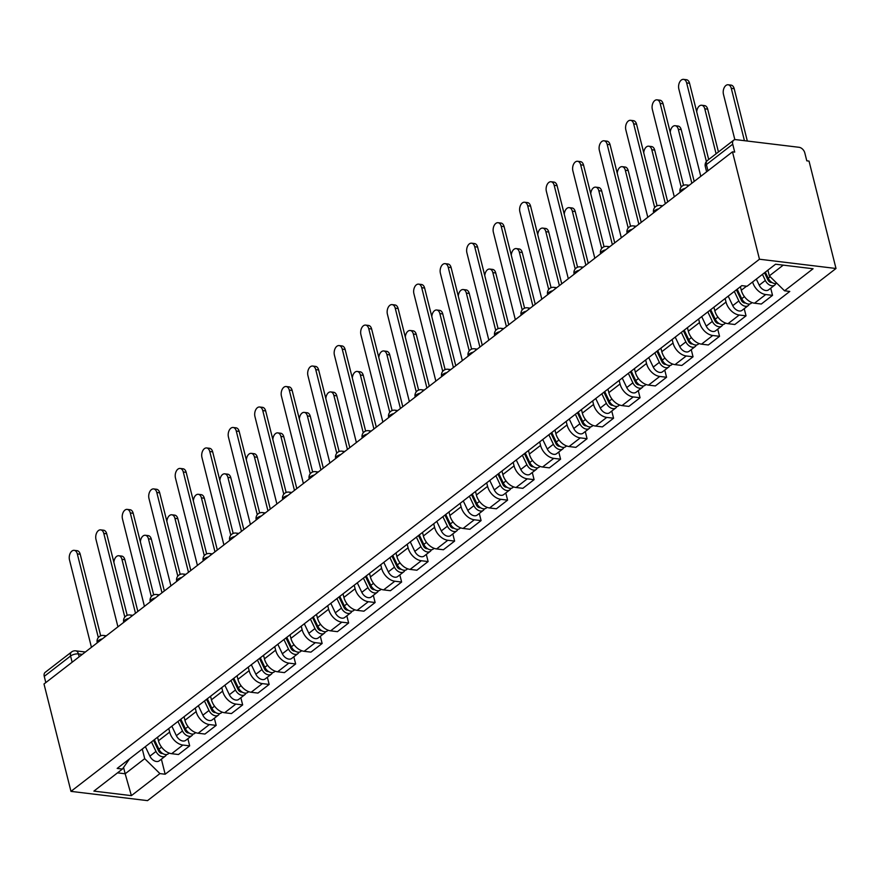 <?xml version="1.0" encoding="UTF-8"?>
<svg xmlns="http://www.w3.org/2000/svg" width="880" height="880" viewBox="0 0 880 880"><rect width="100%" height="100%" fill="white"/><g stroke="black" fill="none" stroke-linecap="round" stroke-linejoin="round"><path stroke-width="1.32" d="M707.971 170.775L706.409 164.56A5.753 3.828 52.3 0 1 707.355 160.545L733.678 140.195A5.753 3.828 52.3 0 1 735.911 139.656L799.073 147.301A5.753 3.828 52.3 0 1 804.815 152.933L806.795 160.82L809.028 161.095L836 268.488L759.462 259.226L70.972 791.373L44 683.98L732.479 151.833L759.462 259.226M70.972 791.373L147.521 800.635L836 268.488M733.678 140.195A5.753 3.828 52.3 0 0 732.732 144.21L706.409 164.56A5.753 2.354 165.9 0 0 705.287 166.496L706.629 171.809M732.479 151.833L734.712 152.097L732.732 144.21M45.815 682.572L44.253 676.357A5.753 3.828 -127.7 0 1 45.199 672.342L71.522 652.003A5.753 3.828 52.3 0 0 70.576 656.007L44.253 676.357M157.564 737.209L158.455 740.751A13.233 8.811 52.3 0 0 171.666 753.698L178.464 754.523L189.673 745.855L182.864 745.041A13.233 8.811 -127.7 0 1 169.664 732.083L168.773 728.552M187.88 738.694L189.673 745.855M184.063 716.738L184.943 720.269A13.233 8.811 52.3 0 0 198.154 733.227L204.963 734.041L216.172 725.384L209.363 724.559A13.233 8.811 -127.7 0 1 196.152 711.612L195.272 708.07M214.368 718.212L216.172 725.384M210.551 696.256L211.442 699.798A13.233 8.811 52.3 0 0 224.642 712.745L231.451 713.57L242.66 704.902L235.851 704.077A13.233 8.811 -127.7 0 1 222.651 691.13L221.76 687.599M240.856 697.741L242.66 704.902M237.05 675.785L237.93 679.316A13.233 8.811 52.3 0 0 251.141 692.263L257.95 693.088L269.159 684.431L262.35 683.606A13.233 8.811 -127.7 0 1 249.139 670.659L248.259 667.117M267.355 677.259L269.159 684.431M263.538 655.303L264.429 658.845A13.233 8.811 52.3 0 0 277.629 671.792L284.438 672.617L295.647 663.949L288.838 663.124A13.233 8.811 -127.7 0 1 275.638 650.177L274.747 646.635M293.843 656.788L295.647 663.949M290.026 634.821L290.917 638.363A13.233 8.811 52.3 0 0 304.128 651.31L310.937 652.135L322.146 643.478L315.337 642.653A13.233 8.811 -127.7 0 1 302.126 629.706L301.235 626.164M320.342 636.306L322.146 643.478M316.525 614.35L317.416 617.892A13.233 8.811 52.3 0 0 330.616 630.839L337.425 631.664L348.634 622.996L341.825 622.171A13.233 8.811 -127.7 0 1 328.625 609.224L327.734 605.682M346.83 615.835L348.634 622.996M343.013 593.868L343.904 597.41A13.233 8.811 52.3 0 0 357.115 610.357L363.924 611.182L375.122 602.514L368.324 601.7A13.233 8.811 -127.7 0 1 355.113 588.753L354.222 585.211M373.329 595.353L375.122 602.514M369.512 573.397L370.403 576.939A13.233 8.811 52.3 0 0 383.603 589.886L390.412 590.711L401.621 582.043L394.812 581.218A13.233 8.811 -127.7 0 1 381.612 568.271L380.721 564.729M399.817 574.871L401.621 582.043M396 552.915L396.891 556.457A13.233 8.811 52.3 0 0 410.102 569.404L416.9 570.229L428.109 561.561L421.311 560.736A13.233 8.811 -127.7 0 1 408.1 547.789L407.209 544.258M426.316 554.4L428.109 561.561M422.499 532.444L423.39 535.975A13.233 8.811 52.3 0 0 436.59 548.933L443.399 549.747L454.608 541.09L447.799 540.265A13.233 8.811 -127.7 0 1 434.599 527.318L433.708 523.776M452.804 533.918L454.608 541.09M448.987 511.962L449.878 515.504A13.233 8.811 52.3 0 0 463.089 528.451L469.887 529.276L481.096 520.608L474.298 519.783A13.233 8.811 -127.7 0 1 461.087 506.836L460.196 503.294M479.303 513.447L481.096 520.608M475.486 491.48L476.377 495.022A13.233 8.811 52.3 0 0 489.577 507.969L496.386 508.794L507.595 500.137L500.786 499.312A13.233 8.811 -127.7 0 1 487.586 486.365L486.695 482.823M505.791 492.965L507.595 500.137M501.974 471.009L502.865 474.551A13.233 8.811 52.3 0 0 516.076 487.498L522.874 488.323L534.083 479.655L527.285 478.83A13.233 8.811 -127.7 0 1 514.074 465.883L513.183 462.341M532.29 472.494L534.083 479.655M528.473 450.527L529.364 454.069A13.233 8.811 52.3 0 0 542.564 467.016L549.373 467.841L560.582 459.184L553.773 458.359A13.233 8.811 -127.7 0 1 540.562 445.412L539.682 441.87M558.778 452.012L560.582 459.184M554.961 430.056L555.852 433.598A13.233 8.811 52.3 0 0 569.063 446.545L575.861 447.37L587.07 438.702L580.261 437.877A13.233 8.811 -127.7 0 1 567.061 424.93L566.17 421.388M585.277 431.53L587.07 438.702M581.46 409.574L582.34 413.116A13.233 8.811 52.3 0 0 595.551 426.063L602.36 426.888L613.569 418.22L606.76 417.406A13.233 8.811 -127.7 0 1 593.549 404.448L592.669 400.917M611.765 411.059L613.569 418.22M607.948 389.103L608.839 392.634A13.233 8.811 52.3 0 0 622.039 405.592L628.848 406.406L640.057 397.749L633.248 396.924A13.233 8.811 -127.7 0 1 620.048 383.977L619.157 380.435M638.253 390.577L640.057 397.749M634.447 368.621L635.327 372.163A13.233 8.811 52.3 0 0 648.538 385.11L655.347 385.935L666.556 377.267L659.747 376.442A13.233 8.811 -127.7 0 1 646.536 363.495L645.656 359.953M664.752 370.106L666.556 377.267M660.935 348.139L661.826 351.681A13.233 8.811 52.3 0 0 675.026 364.628L681.835 365.453L693.044 356.796L686.235 355.971A13.233 8.811 -127.7 0 1 673.035 343.024L672.144 339.482M691.24 349.624L693.044 356.796M687.423 327.668L688.314 331.21A13.233 8.811 52.3 0 0 701.525 344.157L708.334 344.982L719.543 336.314L712.734 335.489A13.233 8.811 -127.7 0 1 699.523 322.542L698.632 319M717.739 329.153L719.543 336.314M713.922 307.186L714.813 310.728A13.233 8.811 52.3 0 0 728.013 323.675L734.822 324.5L746.031 315.843L739.222 315.018A13.233 8.811 -127.7 0 1 726.022 302.071L725.131 298.529M744.227 308.671L746.031 315.843M740.41 286.715L741.301 290.257A13.233 8.811 52.3 0 0 754.512 303.204L761.321 304.029L772.519 295.361L765.721 294.536A13.233 8.811 -127.7 0 1 752.609 281.974M770.726 288.189L772.519 295.361M123.574 767.415L125.169 773.773L144.705 758.67L142.285 749.023M144.705 758.67L159.918 773.597L131.384 795.641L93.896 791.109L122.43 769.054L129.58 758.846M159.918 773.597L165.165 774.224L789.789 291.434L784.542 290.807L813.076 268.752L775.588 264.209L747.054 286.264L741.807 285.637L117.183 768.427L122.43 769.054M767.899 270.16L769.329 275.88L783.233 265.144M117.535 772.849L125.169 773.773L131.384 795.641M161.381 759.165L165.165 774.224M784.542 290.807L769.329 275.88M98.318 637.56L77.308 553.894A6.611 4.125 -83.1 0 0 74.195 550.341L77.099 550.693A6.611 4.125 96.9 0 1 80.212 554.246L100.694 635.811M74.195 550.341A6.611 4.125 -83.1 0 0 70.213 553.278A6.611 4.125 -83.1 0 0 69.498 559.933L91.443 647.306M153.538 740.322L158.576 750.904A3.454 2.299 52.3 0 0 162.525 753.412M151.47 741.928L155.991 751.432A7.194 4.785 52.3 0 0 165.352 756.096A7.194 4.785 52.3 0 0 166.463 754.556M145.354 746.647L149.886 756.162A7.194 4.785 52.3 0 0 159.247 760.826L165.352 756.096M153.692 740.212L153.923 741.147M135.498 613.261L121.935 559.295A6.611 4.125 -83.1 0 0 118.822 555.742A6.611 4.125 -83.1 0 0 113.883 562.364M154.352 739.695L158.884 749.199A7.194 4.785 52.3 0 0 168.245 753.863L169.235 753.104M118.822 555.742L121.726 556.094A6.611 4.125 96.9 0 1 124.839 559.647L137.852 611.435M124.817 617.089L103.796 533.412A6.611 4.125 -83.1 0 0 100.683 529.87L103.587 530.222A6.611 4.125 96.9 0 1 106.7 533.764L127.193 615.34M100.683 529.87A6.611 4.125 -83.1 0 0 96.701 532.796A6.611 4.125 -83.1 0 0 95.986 539.451L117.931 626.835M151.305 596.607L130.295 512.941A6.611 4.125 -83.1 0 0 127.182 509.388L130.086 509.74A6.611 4.125 96.9 0 1 133.188 513.293L153.681 594.858M127.182 509.388A6.611 4.125 -83.1 0 0 123.2 512.325A6.611 4.125 -83.1 0 0 122.485 518.98L144.43 606.353M180.026 719.851L185.075 730.422A3.454 2.299 52.3 0 0 189.024 732.93M177.958 721.446L182.49 730.961A7.194 4.785 52.3 0 0 191.851 735.625A7.194 4.785 52.3 0 0 192.962 734.074M171.842 726.176L176.374 735.68A7.194 4.785 52.3 0 0 185.735 740.344L191.851 735.625M180.18 719.73L180.422 720.665M161.986 592.779L148.434 538.813A6.611 4.125 -83.1 0 0 145.321 535.271A6.611 4.125 -83.1 0 0 140.371 541.882M180.851 719.213L185.372 728.728A7.194 4.785 52.3 0 0 194.733 733.392L195.723 732.622M145.321 535.271L148.225 535.612A6.611 4.125 96.9 0 1 151.327 539.165L164.34 590.964M206.525 699.369L211.563 709.951A3.454 2.299 52.3 0 0 215.512 712.459M204.457 700.975L208.978 710.479A7.194 4.785 52.3 0 0 218.339 715.143A7.194 4.785 52.3 0 0 219.45 713.603M198.341 705.694L202.873 715.209A7.194 4.785 52.3 0 0 212.223 719.873L218.339 715.143M206.679 699.248L206.91 700.194M188.474 572.308L174.922 518.342A6.611 4.125 -83.1 0 0 171.809 514.789A6.611 4.125 -83.1 0 0 166.87 521.4M207.339 698.742L211.871 708.246A7.194 4.785 52.3 0 0 221.232 712.91L222.222 712.151M171.809 514.789L174.713 515.141A6.611 4.125 96.9 0 1 177.826 518.683L190.839 570.482M177.804 576.125L156.783 492.459A6.611 4.125 -83.1 0 0 153.67 488.917L156.574 489.269A6.611 4.125 96.9 0 1 159.687 492.811L180.18 574.376M153.67 488.917A6.611 4.125 -83.1 0 0 149.688 491.843A6.611 4.125 -83.1 0 0 148.973 498.498L170.918 585.871M204.292 555.654L183.282 471.988A6.611 4.125 -83.1 0 0 180.169 468.435L183.073 468.787A6.611 4.125 96.9 0 1 186.175 472.34L206.668 553.905M180.169 468.435A6.611 4.125 -83.1 0 0 176.187 471.361A6.611 4.125 -83.1 0 0 175.472 478.027L197.417 565.4M230.791 535.172L209.77 451.506A6.611 4.125 -83.1 0 0 206.657 447.953L209.561 448.305A6.611 4.125 96.9 0 1 212.674 451.858L233.167 533.423M206.657 447.953A6.611 4.125 -83.1 0 0 202.675 450.89A6.611 4.125 -83.1 0 0 201.96 457.545L223.905 544.918M233.013 678.898L238.051 689.469A3.454 2.299 52.3 0 0 242.011 691.977M230.945 680.493L235.477 689.997A7.194 4.785 52.3 0 0 244.838 694.672A7.194 4.785 52.3 0 0 245.949 693.121M224.829 685.223L229.361 694.727A7.194 4.785 52.3 0 0 238.722 699.391L244.838 694.672M233.167 678.777L233.409 679.712M214.973 551.826L201.421 497.86A6.611 4.125 -83.1 0 0 198.308 494.307A6.611 4.125 -83.1 0 0 193.358 500.929M233.827 678.26L238.359 687.775A7.194 4.785 52.3 0 0 247.72 692.439L248.71 691.669M198.308 494.307L201.201 494.659A6.611 4.125 96.9 0 1 204.314 498.212L217.327 550.011M259.512 658.416L264.55 668.987A3.454 2.299 52.3 0 0 268.499 671.506M257.433 660.022L261.965 669.526A7.194 4.785 52.3 0 0 271.326 674.19A7.194 4.785 52.3 0 0 272.437 672.65M251.328 664.741L255.86 674.245A7.194 4.785 52.3 0 0 265.21 678.92L271.326 674.19M259.666 658.295L259.897 659.23M241.461 531.355L227.909 477.378A6.611 4.125 -83.1 0 0 224.796 473.836A6.611 4.125 -83.1 0 0 219.857 480.447M260.326 657.789L264.858 667.293A7.194 4.785 52.3 0 0 274.219 671.957L275.198 671.198M224.796 473.836L227.7 474.188A6.611 4.125 96.9 0 1 230.813 477.73L243.826 529.529M286 637.945L291.038 648.516A3.454 2.299 52.3 0 0 294.998 651.024M283.932 639.54L288.464 649.044A7.194 4.785 52.3 0 0 297.825 653.708A7.194 4.785 52.3 0 0 298.936 652.168M277.816 644.27L282.348 653.774A7.194 4.785 52.3 0 0 291.709 658.438L297.825 653.708M286.154 637.824L286.396 638.759M267.96 510.873L254.408 456.907A6.611 4.125 -83.1 0 0 251.295 453.354A6.611 4.125 -83.1 0 0 246.345 459.976M286.814 637.307L291.346 646.811A7.194 4.785 52.3 0 0 300.707 651.486L301.697 650.716M251.295 453.354L254.188 453.706A6.611 4.125 96.9 0 1 257.301 457.259L270.314 509.047M257.279 514.701L236.269 431.035A6.611 4.125 -83.1 0 0 233.156 427.482L236.049 427.834A6.611 4.125 96.9 0 1 239.162 431.376L259.655 512.952M233.156 427.482A6.611 4.125 -83.1 0 0 229.174 430.408A6.611 4.125 -83.1 0 0 228.448 437.063L250.404 524.447M312.499 617.463L317.537 628.034A3.454 2.299 52.3 0 0 321.486 630.542M310.42 619.058L314.952 628.573A7.194 4.785 52.3 0 0 324.313 633.237A7.194 4.785 52.3 0 0 325.424 631.686M304.315 623.788L308.836 633.292A7.194 4.785 52.3 0 0 318.197 637.956L324.313 633.237M312.653 617.342L312.884 618.277M294.448 490.391L280.896 436.425A6.611 4.125 -83.1 0 0 277.783 432.883A6.611 4.125 -83.1 0 0 272.844 439.494M313.313 616.836L317.845 626.34A7.194 4.785 52.3 0 0 327.206 631.004L328.185 630.245M277.783 432.883L280.687 433.235A6.611 4.125 96.9 0 1 283.8 436.777L296.802 488.576M283.778 494.219L262.757 410.553A6.611 4.125 -83.1 0 0 259.644 407L262.548 407.352A6.611 4.125 96.9 0 1 265.661 410.905L286.143 492.47M259.644 407A6.611 4.125 -83.1 0 0 255.662 409.937A6.611 4.125 -83.1 0 0 254.947 416.592L276.892 503.965M338.987 596.981L344.025 607.563A3.454 2.299 52.3 0 0 347.985 610.071M336.919 598.587L341.451 608.091A7.194 4.785 52.3 0 0 350.812 612.755A7.194 4.785 52.3 0 0 351.923 611.215M330.803 603.306L335.335 612.821A7.194 4.785 52.3 0 0 344.696 617.485L350.812 612.755M339.141 596.871L339.383 597.806M320.947 469.92L307.384 415.954A6.611 4.125 -83.1 0 0 304.282 412.401A6.611 4.125 -83.1 0 0 299.332 419.023M339.801 596.354L344.333 605.858A7.194 4.785 52.3 0 0 353.694 610.522L354.684 609.763M304.282 412.401L307.175 412.753A6.611 4.125 96.9 0 1 310.288 416.306L323.301 468.094M310.266 473.748L289.256 390.071A6.611 4.125 -83.1 0 0 286.143 386.529L289.036 386.881A6.611 4.125 96.9 0 1 292.149 390.423L312.642 471.999M286.143 386.529A6.611 4.125 -83.1 0 0 282.161 389.455A6.611 4.125 -83.1 0 0 281.435 396.11L303.391 483.494M365.486 576.51L370.524 587.081A3.454 2.299 52.3 0 0 374.473 589.589M363.407 578.105L367.939 587.62A7.194 4.785 52.3 0 0 377.3 592.284A7.194 4.785 52.3 0 0 378.411 590.733M357.302 582.835L361.823 592.339A7.194 4.785 52.3 0 0 371.184 597.003L377.3 592.284M365.64 576.389L365.871 577.324M347.435 449.438L333.883 395.472A6.611 4.125 -83.1 0 0 330.77 391.93A6.611 4.125 -83.1 0 0 325.831 398.541M366.3 575.872L370.832 585.387A7.194 4.785 52.3 0 0 380.193 590.051L381.172 589.281M330.77 391.93L333.674 392.282A6.611 4.125 96.9 0 1 336.787 395.824L349.789 447.623M336.765 453.266L315.744 369.6A6.611 4.125 -83.1 0 0 312.631 366.047L315.535 366.399A6.611 4.125 96.9 0 1 318.648 369.952L339.13 451.517M312.631 366.047A6.611 4.125 -83.1 0 0 308.649 368.984A6.611 4.125 -83.1 0 0 307.934 375.639L329.879 463.012M391.974 556.028L397.012 566.61A3.454 2.299 52.3 0 0 400.972 569.118M389.906 557.634L394.438 567.138A7.194 4.785 52.3 0 0 403.799 571.802A7.194 4.785 52.3 0 0 404.91 570.262M383.79 562.353L388.322 571.868A7.194 4.785 52.3 0 0 397.683 576.532L403.799 571.802M392.128 555.907L392.359 556.853M373.934 428.967L360.371 375.001A6.611 4.125 -83.1 0 0 357.269 371.448A6.611 4.125 -83.1 0 0 352.319 378.059M392.788 555.401L397.32 564.905A7.194 4.785 52.3 0 0 406.681 569.569L407.671 568.81M357.269 371.448L360.162 371.8A6.611 4.125 96.9 0 1 363.275 375.353L376.288 427.141M363.253 432.795L342.243 349.118A6.611 4.125 -83.1 0 0 339.13 345.576L342.023 345.928A6.611 4.125 96.9 0 1 345.136 349.47L365.629 431.046M339.13 345.576A6.611 4.125 -83.1 0 0 335.137 348.502A6.611 4.125 -83.1 0 0 334.422 355.157L356.378 442.53M418.473 535.557L423.511 546.128A3.454 2.299 52.3 0 0 427.46 548.636M416.394 537.152L420.926 546.656A7.194 4.785 52.3 0 0 430.287 551.331A7.194 4.785 52.3 0 0 431.398 549.78M410.278 541.882L414.81 551.386A7.194 4.785 52.3 0 0 424.171 556.05L430.287 551.331M418.627 535.436L418.858 536.371M400.422 408.485L386.87 354.519A6.611 4.125 -83.1 0 0 383.757 350.966A6.611 4.125 -83.1 0 0 378.818 357.588M419.287 534.919L423.819 544.434A7.194 4.785 52.3 0 0 433.169 549.098L434.159 548.328M383.757 350.966L386.661 351.318A6.611 4.125 96.9 0 1 389.774 354.871L402.776 406.67M389.752 412.313L368.731 328.647A6.611 4.125 -83.1 0 0 365.618 325.094L368.522 325.446A6.611 4.125 96.9 0 1 371.635 328.999L392.117 410.564M365.618 325.094A6.611 4.125 -83.1 0 0 361.636 328.031A6.611 4.125 -83.1 0 0 360.921 334.686L382.866 422.059M444.961 515.075L449.999 525.646A3.454 2.299 52.3 0 0 453.959 528.165M442.893 516.681L447.425 526.185A7.194 4.785 52.3 0 0 456.775 530.849A7.194 4.785 52.3 0 0 457.886 529.309M436.777 521.4L441.309 530.904A7.194 4.785 52.3 0 0 450.67 535.579L456.775 530.849M445.115 514.954L445.346 515.889M426.921 388.014L413.358 334.037A6.611 4.125 -83.1 0 0 410.245 330.495A6.611 4.125 -83.1 0 0 405.306 337.106M445.775 514.448L450.307 523.952A7.194 4.785 52.3 0 0 459.668 528.616L460.658 527.857M410.245 330.495L413.149 330.847A6.611 4.125 96.9 0 1 416.262 334.389L429.275 386.188M416.24 391.831L395.219 308.165A6.611 4.125 -83.1 0 0 392.117 304.623L395.01 304.964A6.611 4.125 96.9 0 1 398.123 308.517L418.616 390.082M392.117 304.623A6.611 4.125 -83.1 0 0 388.124 307.549A6.611 4.125 -83.1 0 0 387.409 314.204L409.354 401.577M471.449 494.604L476.498 505.175A3.454 2.299 52.3 0 0 480.447 507.683M469.381 496.199L473.913 505.703A7.194 4.785 52.3 0 0 483.274 510.367A7.194 4.785 52.3 0 0 484.385 508.827M463.265 500.929L467.797 510.433A7.194 4.785 52.3 0 0 477.158 515.097L483.274 510.367M471.603 494.483L471.845 495.418M453.409 367.532L439.857 313.566A6.611 4.125 -83.1 0 0 436.744 310.013A6.611 4.125 -83.1 0 0 431.805 316.635M472.274 493.966L476.806 503.47A7.194 4.785 52.3 0 0 486.156 508.145L487.146 507.375M436.744 310.013L439.648 310.365A6.611 4.125 96.9 0 1 442.761 313.918L455.763 365.717M442.728 371.36L421.718 287.694A6.611 4.125 -83.1 0 0 418.605 284.141L421.509 284.493A6.611 4.125 96.9 0 1 424.622 288.035L445.104 369.611M418.605 284.141A6.611 4.125 -83.1 0 0 414.623 287.067A6.611 4.125 -83.1 0 0 413.908 293.722L435.853 381.106M497.948 474.122L502.986 484.693A3.454 2.299 52.3 0 0 506.935 487.201M495.88 475.717L500.412 485.232A7.194 4.785 52.3 0 0 509.762 489.896A7.194 4.785 52.3 0 0 510.873 488.345M489.764 480.447L494.296 489.951A7.194 4.785 52.3 0 0 503.657 494.626L509.762 489.896M498.102 474.001L498.333 474.936M479.908 347.05L466.345 293.084A6.611 4.125 -83.1 0 0 463.232 289.542A6.611 4.125 -83.1 0 0 458.293 296.153M498.762 473.495L503.294 482.999A7.194 4.785 52.3 0 0 512.655 487.663L513.645 486.904M463.232 289.542L466.136 289.894A6.611 4.125 96.9 0 1 469.249 293.436L482.262 345.235M469.227 350.878L448.206 267.212A6.611 4.125 -83.1 0 0 445.093 263.659L447.997 264.011A6.611 4.125 96.9 0 1 451.11 267.564L471.603 349.129M445.093 263.659A6.611 4.125 -83.1 0 0 441.111 266.596A6.611 4.125 -83.1 0 0 440.396 273.251L462.341 360.624M524.436 453.64L529.485 464.222A3.454 2.299 52.3 0 0 533.434 466.73M522.368 455.246L526.9 464.75A7.194 4.785 52.3 0 0 536.261 469.414A7.194 4.785 52.3 0 0 537.372 467.874M516.252 459.976L520.784 469.48A7.194 4.785 52.3 0 0 530.145 474.144L536.261 469.414M524.59 453.53L524.832 454.465M506.396 326.579L492.844 272.613A6.611 4.125 -83.1 0 0 489.731 269.06A6.611 4.125 -83.1 0 0 484.781 275.682M525.261 453.013L529.782 462.517A7.194 4.785 52.3 0 0 539.143 467.181L540.133 466.422M489.731 269.06L492.635 269.412A6.611 4.125 96.9 0 1 495.737 272.965L508.75 324.753M495.715 330.407L474.705 246.73A6.611 4.125 -83.1 0 0 471.592 243.188L474.496 243.54A6.611 4.125 96.9 0 1 477.609 247.082L498.091 328.658M471.592 243.188A6.611 4.125 -83.1 0 0 467.61 246.114A6.611 4.125 -83.1 0 0 466.895 252.769L488.84 340.153M550.935 433.169L555.973 443.74A3.454 2.299 52.3 0 0 559.922 446.248M548.867 434.764L553.388 444.279A7.194 4.785 52.3 0 0 562.749 448.943A7.194 4.785 52.3 0 0 563.86 447.392M542.751 439.494L547.283 448.998A7.194 4.785 52.3 0 0 556.644 453.662L562.749 448.943M551.089 433.048L551.32 433.983M532.895 306.097L519.332 252.131A6.611 4.125 -83.1 0 0 516.219 248.589A6.611 4.125 -83.1 0 0 511.28 255.2M551.749 432.542L556.281 442.046A7.194 4.785 52.3 0 0 565.642 446.71L566.632 445.951M516.219 248.589L519.123 248.941A6.611 4.125 96.9 0 1 522.236 252.483L535.249 304.282M522.214 309.925L501.193 226.259A6.611 4.125 -83.1 0 0 498.08 222.706L500.984 223.058A6.611 4.125 96.9 0 1 504.097 226.611L524.59 308.176M498.08 222.706A6.611 4.125 -83.1 0 0 494.098 225.643A6.611 4.125 -83.1 0 0 493.383 232.298L515.328 319.671M577.423 412.687L582.472 423.269A3.454 2.299 52.3 0 0 586.421 425.777M575.355 414.293L579.887 423.797A7.194 4.785 52.3 0 0 589.248 428.461A7.194 4.785 52.3 0 0 590.359 426.921M569.239 419.012L573.771 428.527A7.194 4.785 52.3 0 0 583.132 433.191L589.248 428.461M577.577 412.566L577.819 413.512M559.383 285.626L545.831 231.66A6.611 4.125 -83.1 0 0 542.718 228.107A6.611 4.125 -83.1 0 0 537.768 234.718M578.248 412.06L582.769 421.564A7.194 4.785 52.3 0 0 592.13 426.228L593.12 425.469M542.718 228.107L545.622 228.459A6.611 4.125 96.9 0 1 548.724 232.012L561.737 283.8M548.702 289.454L527.692 205.777A6.611 4.125 -83.1 0 0 524.579 202.235L527.483 202.587A6.611 4.125 96.9 0 1 530.585 206.129L551.078 287.705M524.579 202.235A6.611 4.125 -83.1 0 0 520.597 205.161A6.611 4.125 -83.1 0 0 519.882 211.816L541.827 299.2M603.922 392.216L608.96 402.787A3.454 2.299 52.3 0 0 612.909 405.295M601.854 393.811L606.375 403.315A7.194 4.785 52.3 0 0 615.736 407.99A7.194 4.785 52.3 0 0 616.847 406.439M595.738 398.541L600.27 408.045A7.194 4.785 52.3 0 0 609.62 412.709L615.736 407.99M604.076 392.095L604.307 393.03M585.871 265.144L572.319 211.178A6.611 4.125 -83.1 0 0 569.206 207.636A6.611 4.125 -83.1 0 0 564.267 214.247M604.736 391.578L609.268 401.093A7.194 4.785 52.3 0 0 618.629 405.757L619.619 404.987M569.206 207.636L572.11 207.977A6.611 4.125 96.9 0 1 575.223 211.53L588.236 263.329M575.201 268.972L554.18 185.306A6.611 4.125 -83.1 0 0 551.067 181.753L553.971 182.105A6.611 4.125 96.9 0 1 557.084 185.658L577.577 267.223M551.067 181.753A6.611 4.125 -83.1 0 0 547.085 184.69A6.611 4.125 -83.1 0 0 546.37 191.345L568.315 278.718M630.41 371.734L635.448 382.316A3.454 2.299 52.3 0 0 639.408 384.824M628.342 373.34L632.874 382.844A7.194 4.785 52.3 0 0 642.235 387.508A7.194 4.785 52.3 0 0 643.346 385.968M622.226 378.059L626.758 387.563A7.194 4.785 52.3 0 0 636.119 392.238L642.235 387.508M630.564 371.613L630.806 372.548M612.37 244.673L598.818 190.707A6.611 4.125 -83.1 0 0 595.705 187.154A6.611 4.125 -83.1 0 0 590.755 193.765M631.224 371.107L635.756 380.611A7.194 4.785 52.3 0 0 645.117 385.275L646.107 384.516M595.705 187.154L598.598 187.506A6.611 4.125 96.9 0 1 601.711 191.048L614.724 242.847M601.689 248.49L580.679 164.824A6.611 4.125 -83.1 0 0 577.566 161.282L580.47 161.623A6.611 4.125 96.9 0 1 583.572 165.176L604.065 246.741M577.566 161.282A6.611 4.125 -83.1 0 0 573.584 164.208A6.611 4.125 -83.1 0 0 572.869 170.863L594.814 258.236M656.909 351.263L661.947 361.834A3.454 2.299 52.3 0 0 665.896 364.342M654.83 352.858L659.362 362.362A7.194 4.785 52.3 0 0 668.723 367.037A7.194 4.785 52.3 0 0 669.834 365.486M648.725 357.588L653.257 367.092A7.194 4.785 52.3 0 0 662.607 371.756L668.723 367.037M657.063 351.142L657.294 352.077M638.858 224.191L625.306 170.225A6.611 4.125 -83.1 0 0 622.193 166.672A6.611 4.125 -83.1 0 0 617.254 173.294M657.723 350.625L662.255 360.129A7.194 4.785 52.3 0 0 671.616 364.804L672.595 364.034M622.193 166.672L625.097 167.024A6.611 4.125 96.9 0 1 628.21 170.577L641.223 222.376M628.188 228.019L607.167 144.353A6.611 4.125 -83.1 0 0 604.054 140.8L606.958 141.152A6.611 4.125 96.9 0 1 610.071 144.694L630.564 226.27M604.054 140.8A6.611 4.125 -83.1 0 0 600.072 143.726A6.611 4.125 -83.1 0 0 599.357 150.381L621.302 237.765M683.397 330.781L688.435 341.352A3.454 2.299 52.3 0 0 692.395 343.871M681.329 332.387L685.861 341.891A7.194 4.785 52.3 0 0 695.222 346.555A7.194 4.785 52.3 0 0 696.333 345.004M675.213 337.106L679.745 346.61A7.194 4.785 52.3 0 0 689.106 351.285L695.222 346.555M683.551 330.66L683.793 331.595M665.357 203.709L651.805 149.743A6.611 4.125 -83.1 0 0 648.692 146.201A6.611 4.125 -83.1 0 0 643.742 152.812M684.211 330.154L688.743 339.658A7.194 4.785 52.3 0 0 698.104 344.322L699.094 343.563M648.692 146.201L651.585 146.553A6.611 4.125 96.9 0 1 654.698 150.095L667.711 201.894M654.676 207.537L633.666 123.871A6.611 4.125 -83.1 0 0 630.553 120.318L633.446 120.67A6.611 4.125 96.9 0 1 636.559 124.223L657.052 205.788M630.553 120.318A6.611 4.125 -83.1 0 0 626.571 123.255A6.611 4.125 -83.1 0 0 625.845 129.91L647.801 217.283M709.896 310.299L714.934 320.881A3.454 2.299 52.3 0 0 718.883 323.389M707.817 311.905L712.349 321.409A7.194 4.785 52.3 0 0 721.71 326.073A7.194 4.785 52.3 0 0 722.821 324.533M701.712 316.635L706.233 326.139A7.194 4.785 52.3 0 0 715.594 330.803L721.71 326.073M710.05 310.189L710.281 311.124M691.845 183.238L678.293 129.272A6.611 4.125 -83.1 0 0 675.18 125.719A6.611 4.125 -83.1 0 0 670.241 132.341M710.71 309.672L715.242 319.176A7.194 4.785 52.3 0 0 724.603 323.851L725.582 323.081M675.18 125.719L678.084 126.071A6.611 4.125 96.9 0 1 681.197 129.624L694.199 181.412M681.175 187.066L660.154 103.389A6.611 4.125 -83.1 0 0 657.041 99.847L659.945 100.199A6.611 4.125 96.9 0 1 663.058 103.741L683.54 185.317M657.041 99.847A6.611 4.125 -83.1 0 0 653.059 102.773A6.611 4.125 -83.1 0 0 652.344 109.428L674.289 196.812M736.384 289.828L741.422 300.399A3.454 2.299 52.3 0 0 745.382 302.907M734.316 291.423L738.848 300.938A7.194 4.785 52.3 0 0 748.209 305.602A7.194 4.785 52.3 0 0 749.32 304.051M728.2 296.153L732.732 305.657A7.194 4.785 52.3 0 0 742.093 310.321L748.209 305.602M736.538 289.707L736.78 290.642M716.089 153.791L704.781 108.79A6.611 4.125 -83.1 0 0 701.679 105.248A6.611 4.125 -83.1 0 0 696.729 111.859M737.198 289.201L741.73 298.705A7.194 4.785 52.3 0 0 751.091 303.369L752.081 302.61M701.679 105.248L704.572 105.6A6.611 4.125 96.9 0 1 707.685 109.142L718.443 151.976M706.387 161.491L686.653 82.918A6.611 4.125 -83.1 0 0 683.54 79.365L686.433 79.717A6.611 4.125 96.9 0 1 689.546 83.27L708.697 159.511M683.54 79.365A6.611 4.125 -83.1 0 0 679.558 82.302A6.611 4.125 -83.1 0 0 678.832 88.957L700.788 176.33M764.511 272.778L767.921 279.928A3.454 2.299 52.3 0 0 771.87 282.436M762.443 274.373L765.336 280.456A7.194 4.785 52.3 0 0 774.697 285.12A7.194 4.785 52.3 0 0 775.808 283.58M756.327 279.103L759.22 285.186A7.194 4.785 52.3 0 0 768.581 289.85L774.697 285.12M744.436 140.69L731.28 88.319A6.611 4.125 -83.1 0 0 728.167 84.766A6.611 4.125 -83.1 0 0 724.185 87.703A6.611 4.125 -83.1 0 0 723.47 94.358L734.855 139.689M765.325 272.14L768.229 278.223A7.194 4.785 52.3 0 0 776.897 283.294M728.167 84.766L731.071 85.118A6.611 4.125 96.9 0 1 734.184 88.671L747.34 141.042M685.245 188.342A5.753 2.354 165.9 0 0 681.197 190.124A5.753 2.354 165.9 0 0 680.075 192.071L680.13 192.291M658.757 208.813A5.753 2.354 165.9 0 0 654.698 210.606A5.753 2.354 165.9 0 0 653.587 212.542L653.642 212.773M632.258 229.295A5.753 2.354 165.9 0 0 628.21 231.077A5.753 2.354 165.9 0 0 627.088 233.024L627.143 233.244M605.77 249.766A5.753 2.354 165.9 0 0 601.711 251.559A5.753 2.354 165.9 0 0 600.6 253.495L600.655 253.726M579.271 270.248A5.753 2.354 165.9 0 0 575.223 272.03A5.753 2.354 165.9 0 0 574.101 273.977L574.167 274.197M552.783 290.73A5.753 2.354 165.9 0 0 548.724 292.512A5.753 2.354 165.9 0 0 547.613 294.448L547.668 294.679M526.284 311.201A5.753 2.354 165.9 0 0 522.236 312.983A5.753 2.354 165.9 0 0 521.114 314.93L521.18 315.15M499.796 331.683A5.753 2.354 165.9 0 0 495.737 333.465A5.753 2.354 165.9 0 0 494.626 335.401L494.681 335.632M473.297 352.154A5.753 2.354 165.9 0 0 469.249 353.947A5.753 2.354 165.9 0 0 468.138 355.883L468.193 356.114M446.809 372.636A5.753 2.354 165.9 0 0 442.761 374.418A5.753 2.354 165.9 0 0 441.639 376.365L441.694 376.585M420.321 393.107A5.753 2.354 165.9 0 0 416.262 394.9A5.753 2.354 165.9 0 0 415.151 396.836L415.206 397.067M393.822 413.589A5.753 2.354 165.9 0 0 389.774 415.371A5.753 2.354 165.9 0 0 388.652 417.318L388.707 417.538M367.334 434.071A5.753 2.354 165.9 0 0 363.275 435.853A5.753 2.354 165.9 0 0 362.164 437.789L362.219 438.02M340.835 454.542A5.753 2.354 165.9 0 0 336.787 456.324A5.753 2.354 165.9 0 0 335.665 458.271L335.72 458.491M314.347 475.024A5.753 2.354 165.9 0 0 310.288 476.806A5.753 2.354 165.9 0 0 309.177 478.742L309.232 478.973M287.848 495.495A5.753 2.354 165.9 0 0 283.8 497.288A5.753 2.354 165.9 0 0 282.678 499.224L282.733 499.455M261.36 515.977A5.753 2.354 165.9 0 0 257.301 517.759A5.753 2.354 165.9 0 0 256.19 519.706L256.245 519.926M234.861 536.448A5.753 2.354 165.9 0 0 230.813 538.241A5.753 2.354 165.9 0 0 229.691 540.177L229.746 540.408M208.373 556.93A5.753 2.354 165.9 0 0 204.314 558.712A5.753 2.354 165.9 0 0 203.203 560.659L203.258 560.879M181.874 577.412A5.753 2.354 165.9 0 0 177.826 579.194A5.753 2.354 165.9 0 0 176.704 581.13L176.77 581.361M155.386 597.883A5.753 2.354 165.9 0 0 151.327 599.665A5.753 2.354 165.9 0 0 150.216 601.612L150.271 601.832M128.887 618.365A5.753 2.354 165.9 0 0 124.839 620.147A5.753 2.354 165.9 0 0 123.717 622.083L123.783 622.314M102.399 638.836A5.753 2.354 165.9 0 0 98.34 640.629A5.753 2.354 165.9 0 0 97.229 642.565L97.284 642.796M82.28 654.39L78.43 653.928A5.753 2.354 165.9 0 0 70.576 656.007L72.138 662.233M79.156 656.799L78.43 653.928A5.753 3.586 96.9 0 0 75.724 650.837A5.753 5.753 0 0 0 71.522 652.003M746.537 286.209L741.301 290.257M726.022 302.071L714.813 310.728M699.523 322.542L688.314 331.21M673.035 343.024L661.826 351.681M646.536 363.495L635.327 372.163M620.048 383.977L608.839 392.634M593.549 404.448L582.34 413.116M567.061 424.93L555.852 433.598M540.562 445.412L529.364 454.069M514.074 465.883L502.865 474.551M487.586 486.365L476.377 495.022M461.087 506.836L449.878 515.504M434.599 527.318L423.39 535.975M408.1 547.789L396.891 556.457M381.612 568.271L370.403 576.939M355.113 588.753L343.904 597.41M328.625 609.224L317.416 617.892M302.126 629.706L290.917 638.363M275.638 650.177L264.429 658.845M249.139 670.659L237.93 679.316M222.651 691.13L211.442 699.798M196.152 711.612L184.943 720.269M169.664 732.083L158.455 740.751M739.222 315.018L728.013 323.675M712.734 335.489L701.525 344.157M686.235 355.971L675.026 364.628M659.747 376.442L648.538 385.11M633.248 396.924L622.039 405.592M606.76 417.406L595.551 426.063M580.261 437.877L569.063 446.545M553.773 458.359L542.564 467.016M527.285 478.83L516.076 487.498M500.786 499.312L489.577 507.969M474.298 519.783L463.089 528.451M447.799 540.265L436.59 548.933M421.311 560.736L410.102 569.404M394.812 581.218L383.603 589.886M368.324 601.7L357.115 610.357M341.825 622.171L330.616 630.839M315.337 642.653L304.128 651.31M288.838 663.124L277.629 671.792M262.35 683.606L251.141 692.263M235.851 704.077L224.642 712.745M209.363 724.559L198.154 733.227M182.864 745.041L171.666 753.698M765.721 294.536L754.512 303.204M105.314 636.592A5.753 3.586 -83.1 0 0 103.499 635.448A5.753 5.753 0 0 0 97.229 642.565M131.802 616.11A5.753 3.586 -83.1 0 0 129.987 614.977A5.753 5.753 0 0 0 123.717 622.083M158.301 595.628A5.753 3.586 -83.1 0 0 156.486 594.495A5.753 5.753 0 0 0 150.216 601.612M184.789 575.157A5.753 3.586 -83.1 0 0 182.974 574.024A5.753 5.753 0 0 0 176.704 581.13M211.288 554.675A5.753 3.586 -83.1 0 0 209.473 553.542A5.753 5.753 0 0 0 203.203 560.659M237.776 534.204A5.753 3.586 -83.1 0 0 235.961 533.071A5.753 5.753 0 0 0 229.691 540.177M264.275 513.722A5.753 3.586 -83.1 0 0 262.46 512.589A5.753 5.753 0 0 0 256.19 519.706M290.763 493.251A5.753 3.586 -83.1 0 0 288.948 492.107A5.753 5.753 0 0 0 282.678 499.224M317.251 472.769A5.753 3.586 -83.1 0 0 315.447 471.636A5.753 5.753 0 0 0 309.177 478.742M343.75 452.287A5.753 3.586 -83.1 0 0 341.935 451.154A5.753 5.753 0 0 0 335.665 458.271M370.238 431.816A5.753 3.586 -83.1 0 0 368.434 430.683A5.753 5.753 0 0 0 362.164 437.789M396.737 411.334A5.753 3.586 -83.1 0 0 394.922 410.201A5.753 5.753 0 0 0 388.652 417.318M423.225 390.863A5.753 3.586 -83.1 0 0 421.421 389.73A5.753 5.753 0 0 0 415.151 396.836M449.724 370.381A5.753 3.586 -83.1 0 0 447.909 369.248A5.753 5.753 0 0 0 441.639 376.365M476.212 349.91A5.753 3.586 -83.1 0 0 474.408 348.777A5.753 5.753 0 0 0 468.138 355.883M502.711 329.428A5.753 3.586 -83.1 0 0 500.896 328.295A5.753 5.753 0 0 0 494.626 335.401M529.199 308.946A5.753 3.586 -83.1 0 0 527.384 307.813A5.753 5.753 0 0 0 521.114 314.93M555.698 288.475A5.753 3.586 -83.1 0 0 553.883 287.342A5.753 5.753 0 0 0 547.613 294.448M582.186 267.993A5.753 3.586 -83.1 0 0 580.371 266.86A5.753 5.753 0 0 0 574.101 273.977M608.685 247.522A5.753 3.586 -83.1 0 0 606.87 246.389A5.753 5.753 0 0 0 600.6 253.495M635.173 227.04A5.753 3.586 -83.1 0 0 633.358 225.907A5.753 5.753 0 0 0 627.088 233.024M661.672 206.569A5.753 3.586 -83.1 0 0 659.857 205.436A5.753 5.753 0 0 0 653.587 212.542M688.16 186.087A5.753 3.586 -83.1 0 0 686.345 184.954A5.753 5.753 0 0 0 680.075 192.071M77.308 553.894L80.212 554.246M161.348 752.499L160.6 753.082M155.991 751.432L149.886 756.162M161.568 747.131L158.884 749.199M124.839 559.647L121.935 559.295M103.796 533.412L106.7 533.764M130.295 512.941L133.188 513.293M187.847 732.028L187.088 732.611M182.49 730.961L176.374 735.68M188.056 726.649L185.372 728.728M151.327 539.165L148.434 538.813M214.335 711.546L213.587 712.129M208.978 710.479L202.873 715.209M214.544 706.178L211.871 708.246M177.826 518.683L174.922 518.342M156.783 492.459L159.687 492.811M183.282 471.988L186.175 472.34M209.77 451.506L212.674 451.858M240.834 691.064L240.075 691.647M235.477 689.997L229.361 694.727M241.043 685.696L238.359 687.775M204.314 498.212L201.421 497.86M267.322 670.593L266.574 671.176M261.965 669.526L255.86 674.245M267.531 665.225L264.858 667.293M230.813 477.73L227.909 477.378M293.821 650.111L293.062 650.694M288.464 649.044L282.348 653.774M294.03 644.743L291.346 646.811M257.301 457.259L254.408 456.907M236.269 431.035L239.162 431.376M320.309 629.64L319.55 630.223M314.952 628.573L308.836 633.292M320.518 624.272L317.845 626.34M283.8 436.777L280.896 436.425M262.757 410.553L265.661 410.905M346.797 609.158L346.049 609.741M341.451 608.091L335.335 612.821M347.017 603.79L344.333 605.858M310.288 416.306L307.384 415.954M289.256 390.071L292.149 390.423M373.296 588.687L372.537 589.27M367.939 587.62L361.823 592.339M373.505 583.308L370.832 585.387M336.787 395.824L333.883 395.472M315.744 369.6L318.648 369.952M399.784 568.205L399.036 568.788M394.438 567.138L388.322 571.868M400.004 562.837L397.32 564.905M363.275 375.353L360.371 375.001M342.243 349.118L345.136 349.47M426.283 547.723L425.524 548.306M420.926 546.656L414.81 551.386M426.492 542.355L423.819 544.434M389.774 354.871L386.87 354.519M368.731 328.647L371.635 328.999M452.771 527.252L452.023 527.835M447.425 526.185L441.309 530.904M452.991 521.884L450.307 523.952M416.262 334.389L413.358 334.037M395.219 308.165L398.123 308.517M479.27 506.77L478.511 507.353M473.913 505.703L467.797 510.433M479.479 501.402L476.806 503.47M442.761 313.918L439.857 313.566M421.718 287.694L424.622 288.035M505.758 486.299L505.01 486.882M500.412 485.232L494.296 489.951M505.978 480.931L503.294 482.999M469.249 293.436L466.345 293.084M448.206 267.212L451.11 267.564M532.257 465.817L531.498 466.4M526.9 464.75L520.784 469.48M532.466 460.449L529.782 462.517M495.737 272.965L492.844 272.613M474.705 246.73L477.609 247.082M558.745 445.346L557.997 445.929M553.388 444.279L547.283 448.998M558.965 439.967L556.281 442.046M522.236 252.483L519.332 252.131M501.193 226.259L504.097 226.611M585.244 424.864L584.485 425.447M579.887 423.797L573.771 428.527M585.453 419.496L582.769 421.564M548.724 232.012L545.831 231.66M527.692 205.777L530.585 206.129M611.732 404.393L610.984 404.965M606.375 403.315L600.27 408.045M611.941 399.014L609.268 401.093M575.223 211.53L572.319 211.178M554.18 185.306L557.084 185.658M638.231 383.911L637.472 384.494M632.874 382.844L626.758 387.563M638.44 378.543L635.756 380.611M601.711 191.048L598.818 190.707M580.679 164.824L583.572 165.176M664.719 363.429L663.971 364.012M659.362 362.362L653.257 367.092M664.928 358.061L662.255 360.129M628.21 170.577L625.306 170.225M607.167 144.353L610.071 144.694M691.218 342.958L690.459 343.541M685.861 341.891L679.745 346.61M691.427 337.59L688.743 339.658M654.698 150.095L651.805 149.743M633.666 123.871L636.559 124.223M717.706 322.476L716.947 323.059M712.349 321.409L706.233 326.139M717.915 317.108L715.242 319.176M681.197 129.624L678.293 129.272M660.154 103.389L663.058 103.741M744.194 302.005L743.446 302.588M738.848 300.938L732.732 305.657M744.414 296.626L741.73 298.705M707.685 109.142L704.781 108.79M686.653 82.918L689.546 83.27M770.693 281.523L769.934 282.106M765.336 280.456L759.22 285.186M770.176 276.716L768.229 278.223M734.184 88.671L731.28 88.319M106.337 635.8L103.499 635.448M132.825 615.318L129.987 614.977M159.324 594.836L156.486 594.495M185.812 574.365L182.974 574.024M212.311 553.883L209.473 553.542M238.799 533.412L235.961 533.071M265.298 512.93L262.46 512.589M291.786 492.459L288.948 492.107M318.285 471.977L315.447 471.636M344.773 451.506L341.935 451.154M371.261 431.024L368.434 430.683M397.76 410.542L394.922 410.201M424.248 390.071L421.421 389.73M450.747 369.589L447.909 369.248M477.235 349.118L474.408 348.777M503.734 328.636L500.896 328.295M530.222 308.165L527.384 307.813M556.721 287.683L553.883 287.342M583.209 267.201L580.371 266.86M609.708 246.73L606.87 246.389M636.196 226.248L633.358 225.907M662.695 205.777L659.857 205.436M689.183 185.295L686.345 184.954M707.355 160.545A5.753 5.753 0 0 0 705.287 166.496M75.724 650.837L85.36 652.003"/></g></svg>
